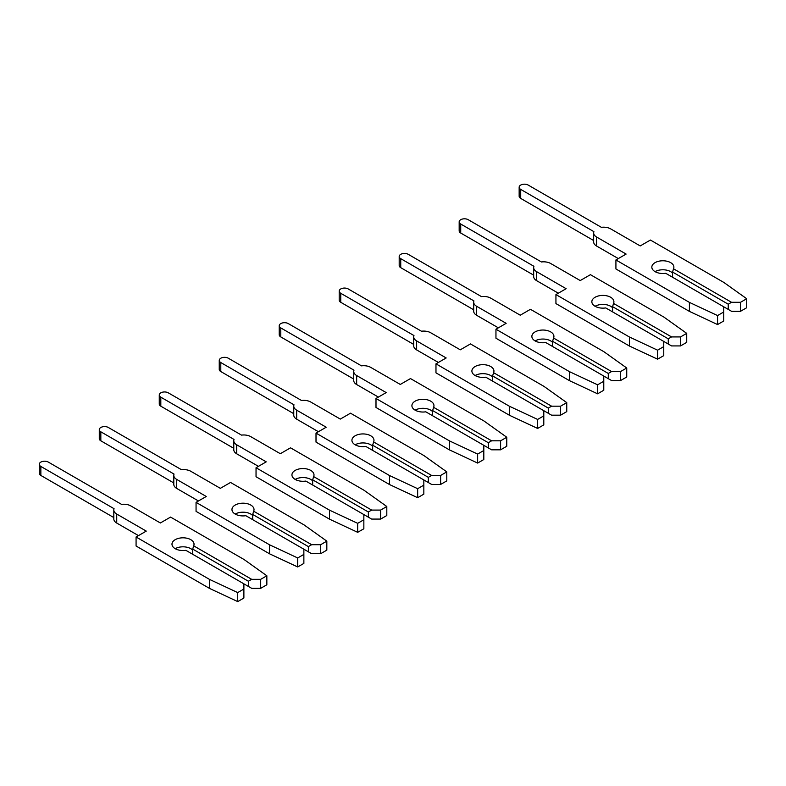 <?xml version="1.0" encoding="UTF-8"?>
<svg xmlns="http://www.w3.org/2000/svg" width="786" height="786" viewBox="0 0 786 786"><rect width="100%" height="100%" fill="white"/><g stroke="black" fill="none" stroke-linecap="round" stroke-linejoin="round"><path stroke-width="1.18" d="M670.655 262.642A11.024 6.367 -0 0 0 658.639 261.266A11.024 6.367 -0 0 0 651.83 267.142A11.024 6.367 -0 0 0 655.062 271.642A11.024 6.367 -0 0 0 665.713 273.292L723.739 306.795L723.739 311.993L717.569 315.55L689.401 302.384L615.919 259.96L626.118 254.075L596.574 237.018A9.963 5.757 180 0 1 593.656 232.951A9.963 5.757 180 0 1 593.911 231.664L520.705 189.397A5.306 3.065 180 0 1 519.153 187.235A5.306 3.065 180 0 1 522.425 184.405A5.306 3.065 180 0 1 528.202 185.074L601.408 227.341A9.963 5.757 180 0 1 610.673 228.873L640.217 245.93L650.415 240.044L723.886 282.469L746.7 298.729L740.53 302.296L731.53 302.296L673.504 268.792A11.024 6.367 -0 0 0 673.887 267.142A11.024 6.367 -0 0 0 670.655 262.642M672.57 273.135A11.024 6.367 -0 0 0 670.655 271.642A11.024 6.367 -0 0 0 655.062 271.642M618.317 258.574L596.574 246.018A9.963 5.757 180 0 1 593.656 241.95L593.656 232.951M673.504 268.792L672.57 272.064L672.57 277.252M746.7 298.729L746.7 307.739L740.53 311.295L731.53 311.295L728.239 309.389L728.239 304.202L731.53 302.296M740.53 311.295L740.53 302.296M728.239 309.389L723.739 306.795M728.239 304.202L672.57 272.064M615.919 259.96L615.919 268.959L689.401 311.384L717.569 324.559L723.739 320.993L723.739 311.993M593.656 240.526L520.705 198.406A5.306 3.065 180 0 1 519.153 196.235L519.153 187.235M717.569 324.559L717.569 315.55M689.401 311.384L689.401 302.384M610.673 297.275A11.024 6.367 -0 0 0 598.657 295.89A11.024 6.367 -0 0 0 591.848 301.775A11.024 6.367 -0 0 0 595.081 306.275A11.024 6.367 -0 0 0 605.731 307.925L663.757 341.429L663.757 346.616L657.587 350.183L629.419 337.007L555.938 294.583L566.136 288.698L536.592 271.642A9.963 5.757 180 0 1 533.674 267.574A9.963 5.757 180 0 1 533.93 266.297L460.724 224.03A5.306 3.065 180 0 1 459.171 221.868A5.306 3.065 180 0 1 462.443 219.039A5.306 3.065 180 0 1 468.22 219.697L541.426 261.964A9.963 5.757 180 0 1 550.691 263.507L580.235 280.563L590.433 274.678L663.905 317.102L686.718 333.362L680.548 336.919L671.558 336.919L613.532 303.425A11.024 6.367 -0 0 0 613.905 301.775A11.024 6.367 -0 0 0 610.673 297.275M612.589 307.768A11.024 6.367 -0 0 0 610.673 306.275A11.024 6.367 -0 0 0 595.081 306.275M558.335 293.207L536.592 280.651A9.963 5.757 180 0 1 533.674 276.584L533.674 267.574M613.532 303.425L612.589 306.687L612.589 311.885M686.718 333.362L686.718 342.362L680.548 345.928L671.558 345.928L668.257 344.022L668.257 338.825L671.558 336.919M680.548 345.928L680.548 336.919M668.257 344.022L663.757 341.429M668.257 338.825L612.589 306.687M555.938 294.583L555.938 303.593L629.419 346.017L657.587 359.182L663.757 355.626L663.757 346.616M533.674 275.159L460.724 233.029A5.306 3.065 180 0 1 459.171 230.868L459.171 221.868M657.587 359.182L657.587 350.183M629.419 346.017L629.419 337.007M550.691 331.898A11.024 6.367 -0 0 0 538.675 330.523A11.024 6.367 -0 0 0 531.867 336.408A11.024 6.367 -0 0 0 535.099 340.908A11.024 6.367 -0 0 0 545.749 342.549L603.776 376.052L603.776 381.249L597.606 384.806L569.437 371.64L495.956 329.216L506.155 323.331L476.611 306.275A9.963 5.757 180 0 1 473.693 302.207A9.963 5.757 180 0 1 473.948 300.93L400.742 258.663A5.306 3.065 180 0 1 399.19 256.491A5.306 3.065 180 0 1 402.461 253.672A5.306 3.065 180 0 1 408.239 254.33L481.445 296.597A9.963 5.757 180 0 1 490.71 298.14L520.253 315.196L530.452 309.301L603.923 351.725L626.737 367.995L620.567 371.552L611.577 371.552L553.55 338.049A11.024 6.367 -0 0 0 553.924 336.408A11.024 6.367 -0 0 0 550.691 331.898M552.607 342.391A11.024 6.367 -0 0 0 550.691 340.908A11.024 6.367 -0 0 0 535.099 340.908M498.353 327.831L476.611 315.274A9.963 5.757 180 0 1 473.693 311.207L473.693 302.207M553.55 338.049L552.607 341.32L552.607 346.518M626.737 367.995L626.737 376.995L620.567 380.552L611.577 380.552L608.276 378.656L608.276 373.458L611.577 371.552M620.567 380.552L620.567 371.552M608.276 378.656L603.776 376.052M608.276 373.458L552.607 341.32M495.956 329.216L495.956 338.226L569.437 380.64L597.606 393.815L603.776 390.249L603.776 381.249M473.693 309.782L400.742 267.662A5.306 3.065 180 0 1 399.19 265.501L399.19 256.491M597.606 393.815L597.606 384.806M569.437 380.64L569.437 371.64M490.71 366.531A11.024 6.367 -0 0 0 478.694 365.156A11.024 6.367 -0 0 0 471.885 371.031A11.024 6.367 -0 0 0 475.117 375.531A11.024 6.367 -0 0 0 485.768 377.182L543.794 410.685L543.794 415.882L537.624 419.439L509.456 406.274L435.975 363.849L446.173 357.964L416.639 340.908A9.963 5.757 180 0 1 413.711 336.84A9.963 5.757 180 0 1 413.967 335.553L340.76 293.286A5.306 3.065 180 0 1 339.208 291.125A5.306 3.065 180 0 1 342.48 288.295A5.306 3.065 180 0 1 348.257 288.963L421.463 331.23A9.963 5.757 180 0 1 430.728 332.763L460.272 349.819L470.47 343.934L543.941 386.358L566.755 402.619L560.585 406.185L551.595 406.185L493.569 372.682A11.024 6.367 -0 0 0 493.942 371.031A11.024 6.367 -0 0 0 490.71 366.531M492.625 377.025A11.024 6.367 -0 0 0 490.71 375.531A11.024 6.367 -0 0 0 475.117 375.531M438.382 362.464L416.639 349.908A9.963 5.757 180 0 1 413.711 345.84L413.711 336.84M493.569 372.682L492.625 375.954L492.625 381.141M566.755 402.619L566.755 411.628L560.585 415.185L551.595 415.185L548.294 413.279L548.294 408.091L551.595 406.185M560.585 415.185L560.585 406.185M548.294 413.279L543.794 410.685M548.294 408.091L492.625 375.954M435.975 363.849L435.975 372.849L509.456 415.273L537.624 428.439L543.794 424.882L543.794 415.882M413.711 344.415L340.76 302.296A5.306 3.065 180 0 1 339.208 300.124L339.208 291.125M537.624 428.439L537.624 419.439M509.456 415.273L509.456 406.274M430.728 401.165A11.024 6.367 -0 0 0 418.712 399.779A11.024 6.367 -0 0 0 411.903 405.664A11.024 6.367 -0 0 0 415.136 410.164A11.024 6.367 -0 0 0 425.786 411.815L483.812 445.318L483.812 450.506L477.642 454.072L449.474 440.897L375.993 398.473L386.191 392.587L356.657 375.531A9.963 5.757 180 0 1 353.729 371.464A9.963 5.757 180 0 1 353.985 370.186L280.779 327.919A5.306 3.065 180 0 1 279.226 325.758A5.306 3.065 180 0 1 282.498 322.928A5.306 3.065 180 0 1 288.275 323.586L361.481 365.854A9.963 5.757 180 0 1 370.746 367.396L400.29 384.452L410.489 378.567L483.96 420.982L506.773 437.252L500.603 440.808L491.614 440.808L433.587 407.315A11.024 6.367 -0 0 0 433.96 405.664A11.024 6.367 -0 0 0 430.728 401.165M432.644 411.658A11.024 6.367 -0 0 0 430.728 410.164A11.024 6.367 -0 0 0 415.136 410.164M378.4 397.087L356.657 384.541A9.963 5.757 180 0 1 353.729 380.473L353.729 371.464M433.587 407.315L432.644 410.577L432.644 415.774M506.773 437.252L506.773 446.252L500.603 449.818L491.614 449.818L488.312 447.912L488.312 442.715L491.614 440.808M500.603 449.818L500.603 440.808M488.312 447.912L483.812 445.318M488.312 442.715L432.644 410.577M375.993 398.473L375.993 407.482L449.474 449.906L477.642 463.072L483.812 459.515L483.812 450.506M353.729 379.049L280.779 336.919A5.306 3.065 180 0 1 279.226 334.757L279.226 325.758M477.642 463.072L477.642 454.072M449.474 449.906L449.474 440.897M370.746 435.788A11.024 6.367 -0 0 0 358.73 434.412A11.024 6.367 -0 0 0 351.922 440.288A11.024 6.367 -0 0 0 355.154 444.797A11.024 6.367 -0 0 0 365.804 446.438L423.831 479.941L423.831 485.139L417.661 488.695L389.492 475.53L316.011 433.106L326.21 427.22L296.676 410.164A9.963 5.757 180 0 1 293.758 406.097A9.963 5.757 180 0 1 294.003 404.81L220.797 362.552A5.306 3.065 180 0 1 219.245 360.381A5.306 3.065 180 0 1 222.517 357.561A5.306 3.065 180 0 1 228.294 358.22L301.5 400.487A9.963 5.757 180 0 1 310.765 402.029L340.309 419.085L350.507 413.19L423.978 455.615L446.792 471.885L440.632 475.442L431.632 475.442L373.605 441.938A11.024 6.367 -0 0 0 373.979 440.288A11.024 6.367 -0 0 0 370.746 435.788M372.662 446.281A11.024 6.367 -0 0 0 370.746 444.797A11.024 6.367 -0 0 0 355.154 444.797M318.418 431.72L296.676 419.164A9.963 5.757 180 0 1 293.758 415.096L293.758 406.097M373.605 441.938L372.662 445.21L372.662 450.407M446.792 471.885L446.792 480.885L440.632 484.441L431.632 484.441L428.331 482.545L428.331 477.348L431.632 475.442M440.632 484.441L440.632 475.442M428.331 482.545L423.831 479.941M428.331 477.348L372.662 445.21M316.011 433.106L316.011 442.115L389.492 484.53L417.661 497.705L423.831 494.139L423.831 485.139M293.758 413.672L220.797 371.552A5.306 3.065 180 0 1 219.245 369.391L219.245 360.381M417.661 497.705L417.661 488.695M389.492 484.53L389.492 475.53M310.765 470.421A11.024 6.367 -0 0 0 298.749 469.036A11.024 6.367 -0 0 0 291.94 474.921A11.024 6.367 -0 0 0 295.172 479.421A11.024 6.367 -0 0 0 305.823 481.071L363.849 514.575L363.849 519.772L357.679 523.329L329.511 510.153L256.04 467.739L266.228 461.854L236.694 444.797A9.963 5.757 180 0 1 233.776 440.73A9.963 5.757 180 0 1 234.022 439.443L160.816 397.176A5.306 3.065 180 0 1 159.263 395.014A5.306 3.065 180 0 1 162.535 392.185A5.306 3.065 180 0 1 168.312 392.853L241.518 435.12A9.963 5.757 180 0 1 250.783 436.652L280.327 453.709L290.525 447.824L363.997 490.248L386.81 506.508L380.65 510.075L371.65 510.075L313.624 476.571A11.024 6.367 -0 0 0 313.997 474.921A11.024 6.367 -0 0 0 310.765 470.421M312.681 480.914A11.024 6.367 -0 0 0 310.765 479.421A11.024 6.367 -0 0 0 295.172 479.421M258.437 466.353L236.694 453.797A9.963 5.757 180 0 1 233.776 449.73L233.776 440.73M313.624 476.571L312.681 479.843L312.681 485.031M386.81 506.508L386.81 515.518L380.65 519.074L371.65 519.074L368.349 517.168L368.349 511.981L371.65 510.075M380.65 519.074L380.65 510.075M368.349 517.168L363.849 514.575M368.349 511.981L312.681 479.843M256.04 467.739L256.04 476.738L329.511 519.163L357.679 532.328L363.849 528.772L363.849 519.772M233.776 448.305L160.816 406.185A5.306 3.065 180 0 1 159.263 404.014L159.263 395.014M357.679 532.328L357.679 523.329M329.511 519.163L329.511 510.153M250.783 505.054A11.024 6.367 -0 0 0 238.767 503.669A11.024 6.367 -0 0 0 231.958 509.554A11.024 6.367 -0 0 0 235.191 514.054A11.024 6.367 -0 0 0 245.841 515.704L303.868 549.208L303.868 554.395L297.697 557.962L269.529 544.786L196.058 502.362L206.246 496.477L176.712 479.421A9.963 5.757 180 0 1 173.794 475.353A9.963 5.757 180 0 1 174.04 474.076L100.834 431.809A5.306 3.065 180 0 1 99.282 429.647A5.306 3.065 180 0 1 102.553 426.818A5.306 3.065 180 0 1 108.33 427.476L181.537 469.743A9.963 5.757 180 0 1 190.802 471.286L220.345 488.342L230.544 482.457L304.015 524.871L326.829 541.141L320.668 544.698L311.669 544.698L253.642 511.205A11.024 6.367 -0 0 0 254.016 509.554A11.024 6.367 -0 0 0 250.783 505.054M252.709 515.547A11.024 6.367 -0 0 0 250.783 514.054A11.024 6.367 -0 0 0 235.191 514.054M198.455 500.977L176.712 488.43A9.963 5.757 180 0 1 173.794 484.363L173.794 475.353M253.642 511.205L252.709 514.466L252.709 519.664M326.829 541.141L326.829 550.141L320.668 553.708L311.669 553.708L308.367 551.801L308.367 546.604L311.669 544.698M320.668 553.708L320.668 544.698M308.367 551.801L303.868 549.208M308.367 546.604L252.709 514.466M196.058 502.362L196.058 511.372L269.529 553.796L297.697 566.961L303.868 563.405L303.868 554.395M173.794 482.938L100.834 440.808A5.306 3.065 180 0 1 99.282 438.647L99.282 429.647M297.697 566.961L297.697 557.962M269.529 553.796L269.529 544.786M190.802 539.677A11.024 6.367 -0 0 0 178.786 538.302A11.024 6.367 -0 0 0 171.977 544.177A11.024 6.367 -0 0 0 175.209 548.687A11.024 6.367 -0 0 0 185.86 550.328L243.886 583.831L243.886 589.028L237.726 592.585L209.548 579.42L136.076 536.995L146.265 531.11L116.731 514.054A9.963 5.757 180 0 1 113.813 509.986A9.963 5.757 180 0 1 114.058 508.699L40.852 466.442A5.306 3.065 180 0 1 39.3 464.271A5.306 3.065 180 0 1 42.572 461.441A5.306 3.065 180 0 1 48.349 462.109L121.555 504.376A9.963 5.757 180 0 1 130.82 505.919L160.364 522.975L170.562 517.08L244.043 559.504L266.847 575.774L260.687 579.331L251.687 579.331L193.661 545.828A11.024 6.367 -0 0 0 194.034 544.177A11.024 6.367 -0 0 0 190.802 539.677M192.727 550.171A11.024 6.367 -0 0 0 190.802 548.687A11.024 6.367 -0 0 0 175.209 548.687M138.474 535.61L116.731 523.054A9.963 5.757 180 0 1 113.813 518.986L113.813 509.986M193.661 545.828L192.727 549.1L192.727 554.297M266.847 575.774L266.847 584.774L260.687 588.331L251.687 588.331L248.386 586.435L248.386 581.237L251.687 579.331M260.687 588.331L260.687 579.331M248.386 586.435L243.886 583.831M248.386 581.237L192.727 549.1M136.076 536.995L136.076 546.005L209.548 588.419L237.726 601.595L243.886 598.028L243.886 589.028M113.813 517.561L40.852 475.442A5.306 3.065 180 0 1 39.3 473.28L39.3 464.271M237.726 601.595L237.726 592.585M209.548 588.419L209.548 579.42M596.574 246.018L596.574 237.018M520.705 198.406L520.705 189.397M536.592 280.651L536.592 271.642M460.724 233.029L460.724 224.03M476.611 315.274L476.611 306.275M400.742 267.662L400.742 258.663M416.639 349.908L416.639 340.908M340.76 302.296L340.76 293.286M356.657 384.541L356.657 375.531M280.779 336.919L280.779 327.919M296.676 419.164L296.676 410.164M220.797 371.552L220.797 362.552M236.694 453.797L236.694 444.797M160.816 406.185L160.816 397.176M176.712 488.43L176.712 479.421M100.834 440.808L100.834 431.809M116.731 523.054L116.731 514.054M40.852 475.442L40.852 466.442"/></g></svg>
